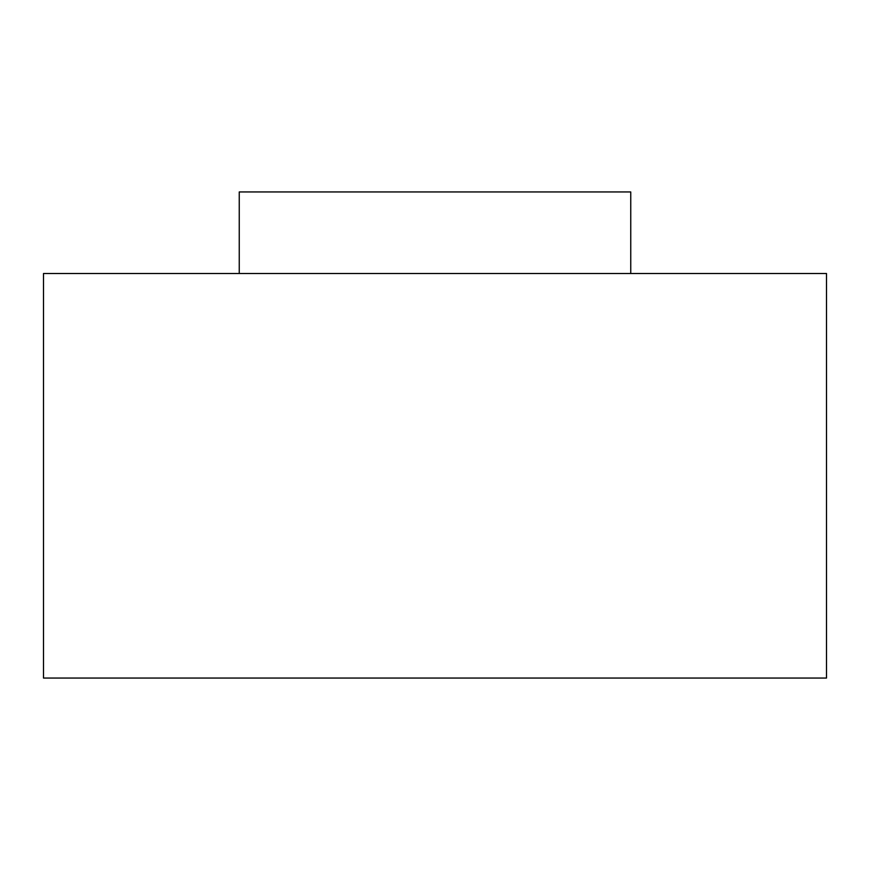 <?xml version="1.0" encoding="UTF-8"?>
<svg xmlns="http://www.w3.org/2000/svg" width="870" height="870" viewBox="0 0 870 870"><rect width="100%" height="100%" fill="white"/><g stroke="black" fill="none" stroke-linecap="round" stroke-linejoin="round"><path stroke-width="1.3" d="M43.5 678.056L43.5 273.506L826.5 273.506L43.5 273.506L43.5 678.056L826.5 678.056L826.5 273.506L826.5 678.056L43.5 678.056M630.75 273.506L630.75 191.944L239.25 191.944L239.25 273.506"/></g></svg>
